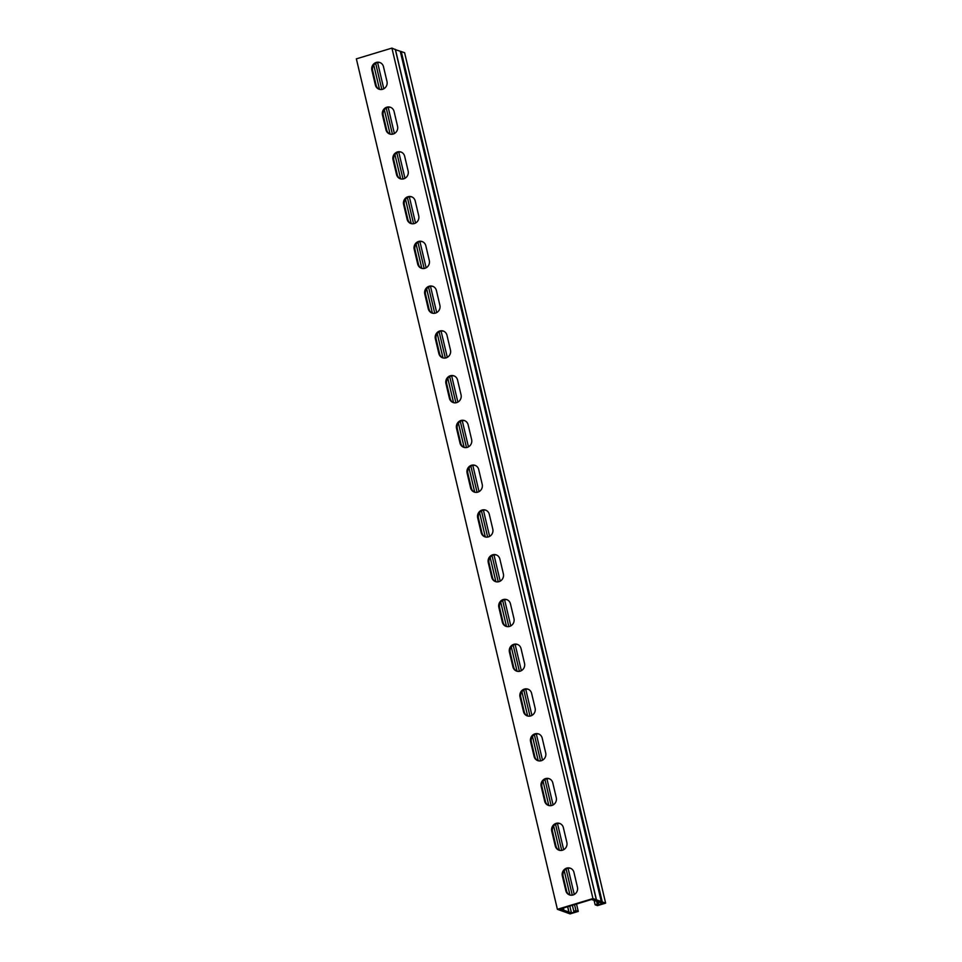 <?xml version="1.0" encoding="UTF-8"?>
<svg xmlns="http://www.w3.org/2000/svg" width="962" height="962" viewBox="0 0 962 962"><rect width="100%" height="100%" fill="white"/><g stroke="black" fill="none" stroke-linecap="round" stroke-linejoin="round"><path stroke-width="1.44" d="M576.515 904.039L578.27 911.423L575.949 910.581L574.542 904.641M572.294 895.153L566.113 869.011M561.712 850.396L555.531 824.254M551.13 805.639L544.949 779.485M540.548 760.87L534.367 734.727M529.978 716.113L523.797 689.97M519.396 671.356L513.215 645.201M508.814 626.587L502.633 600.444M498.232 581.83L492.051 555.687M487.65 537.073L481.469 510.918M477.068 492.303L470.887 466.161M466.486 447.546L460.305 421.404M455.904 402.789L449.723 376.635M445.322 358.02L439.141 331.878M434.74 313.263L428.559 287.121M424.158 268.506L417.977 242.364M413.576 223.737L407.395 197.595M403.006 178.98L396.825 152.838M392.424 134.223L386.243 108.081M381.842 89.466L375.661 63.312M377.609 62.566L383.802 88.781M388.179 107.323L394.384 133.538M398.761 152.092L404.966 178.295M409.343 196.849L415.536 223.052M419.925 241.606L426.118 267.821M430.507 286.363L436.7 312.578M441.089 331.132L447.282 357.335M451.671 375.889L457.864 402.104M462.253 420.647L468.446 446.861M472.835 465.416L479.028 491.618M483.417 510.173L489.61 536.387M493.999 554.93L500.192 581.144M504.581 599.699L510.774 625.901M515.151 644.456L521.356 670.67M525.733 689.213L531.938 715.427M536.315 733.982L542.508 760.184M546.897 778.739L553.09 804.941M557.479 823.496L563.672 849.711M568.061 868.253L574.254 894.468M578.27 911.423L570.081 913.9L557.395 909.306L592.953 898.556L605.639 903.15L597.462 905.627L595.141 904.785L594.179 900.709M395.478 49.675L404.605 52.694L605.639 903.15M575.949 910.581L573.797 911.242L575.336 911.796L571.464 912.974L569.829 906.06M573.797 911.242L572.39 905.29M569.961 895.045L564.225 870.742M559.379 850.288L553.643 825.985M548.809 805.531L543.061 781.228M538.227 760.762L532.479 736.471M527.645 716.005L521.897 691.702M517.063 671.248L511.315 646.945M506.481 626.478L500.733 602.188M495.899 581.721L490.151 557.419M485.317 536.964L479.569 512.662M474.735 492.207L468.987 467.905M464.153 447.438L458.405 423.136M453.571 402.681L447.835 378.379M442.989 357.924L437.253 333.622M432.407 313.155L426.671 288.853M421.837 268.398L416.089 244.095M411.255 223.641L405.507 199.338M400.673 178.872L394.925 154.581M390.091 134.115L384.343 109.812M379.509 89.358L373.761 65.055M571.464 912.974L560.317 908.934L591.57 899.482L602.717 903.522L598.845 904.689L597.294 904.136L596.705 901.622M598.845 904.689L598.256 902.188M592.953 898.556L391.919 48.1L356.361 58.85L557.395 909.306M386.989 81.481A6.337 5.94 109.9 0 1 379.016 89.201A6.337 5.94 109.9 0 1 375.36 85.005L371.873 70.226A6.337 5.94 109.9 0 1 379.834 62.506A6.337 5.94 109.9 0 1 383.489 66.715L386.989 81.481M408.141 171.008A6.337 5.94 109.9 0 1 400.18 178.728A6.337 5.94 109.9 0 1 396.524 174.519L393.025 159.752A6.337 5.94 109.9 0 1 400.998 152.032A6.337 5.94 109.9 0 1 404.653 156.241L408.141 171.008M429.305 260.534A6.337 5.94 109.9 0 1 421.344 268.242A6.337 5.94 109.9 0 1 417.688 264.045L414.189 249.266A6.337 5.94 109.9 0 1 422.162 241.558A6.337 5.94 109.9 0 1 425.817 245.755L429.305 260.534M450.469 350.048A6.337 5.94 109.9 0 1 442.496 357.768A6.337 5.94 109.9 0 1 438.852 353.559L435.353 338.792A6.337 5.94 109.9 0 1 443.326 331.072A6.337 5.94 109.9 0 1 446.981 335.281L450.469 350.048M471.633 439.574A6.337 5.94 109.9 0 1 463.66 447.282A6.337 5.94 109.9 0 1 460.004 443.085L456.517 428.318A6.337 5.94 109.9 0 1 464.49 420.598A6.337 5.94 109.9 0 1 468.133 424.795L471.633 439.574M492.797 529.088A6.337 5.94 109.9 0 1 484.824 536.808A6.337 5.94 109.9 0 1 481.168 532.611L477.681 517.833A6.337 5.94 109.9 0 1 485.642 510.125A6.337 5.94 109.9 0 1 489.297 514.321L492.797 529.088M513.961 618.614A6.337 5.94 109.9 0 1 505.988 626.334A6.337 5.94 109.9 0 1 502.332 622.125L498.845 607.359A6.337 5.94 109.9 0 1 506.806 599.639A6.337 5.94 109.9 0 1 510.461 603.847L513.961 618.614M535.112 708.14A6.337 5.94 109.9 0 1 527.152 715.848A6.337 5.94 109.9 0 1 523.496 711.652L519.997 696.873A6.337 5.94 109.9 0 1 527.97 689.165A6.337 5.94 109.9 0 1 531.625 693.361L535.112 708.14M556.276 797.654A6.337 5.94 109.9 0 1 548.316 805.374A6.337 5.94 109.9 0 1 544.66 801.166L541.161 786.399A6.337 5.94 109.9 0 1 549.134 778.679A6.337 5.94 109.9 0 1 552.789 782.888L556.276 797.654M577.44 887.18A6.337 5.94 109.9 0 1 569.468 894.9A6.337 5.94 109.9 0 1 565.824 890.692L562.325 875.925A6.337 5.94 109.9 0 1 570.298 868.205A6.337 5.94 109.9 0 1 573.953 872.402L577.44 887.18M566.858 842.423A6.337 5.94 109.9 0 1 558.886 850.131A6.337 5.94 109.9 0 1 555.242 845.935L551.743 831.156A6.337 5.94 109.9 0 1 559.716 823.448A6.337 5.94 109.9 0 1 563.371 827.645L566.858 842.423M545.694 752.897A6.337 5.94 109.9 0 1 537.734 760.617A6.337 5.94 109.9 0 1 534.078 756.409L530.579 741.642A6.337 5.94 109.9 0 1 538.552 733.922A6.337 5.94 109.9 0 1 542.207 738.131L545.694 752.897M524.53 663.371A6.337 5.94 109.9 0 1 516.57 671.091A6.337 5.94 109.9 0 1 512.914 666.894L509.427 652.116A6.337 5.94 109.9 0 1 517.388 644.396A6.337 5.94 109.9 0 1 521.043 648.604L524.53 663.371M503.379 573.857A6.337 5.94 109.9 0 1 495.406 581.565A6.337 5.94 109.9 0 1 491.75 577.368L488.263 562.602A6.337 5.94 109.9 0 1 496.224 554.882A6.337 5.94 109.9 0 1 499.879 559.078L503.379 573.857M482.215 484.331A6.337 5.94 109.9 0 1 474.242 492.051A6.337 5.94 109.9 0 1 470.586 487.842L467.099 473.076A6.337 5.94 109.9 0 1 475.072 465.355A6.337 5.94 109.9 0 1 478.715 469.564L482.215 484.331M461.051 394.805A6.337 5.94 109.9 0 1 453.078 402.525A6.337 5.94 109.9 0 1 449.422 398.328L445.935 383.549A6.337 5.94 109.9 0 1 453.908 375.841A6.337 5.94 109.9 0 1 457.563 380.038L461.051 394.805M439.887 305.291A6.337 5.94 109.9 0 1 431.914 313.011A6.337 5.94 109.9 0 1 428.27 308.802L424.771 294.035A6.337 5.94 109.9 0 1 432.744 286.315A6.337 5.94 109.9 0 1 436.399 290.512L439.887 305.291M418.723 215.765A6.337 5.94 109.9 0 1 410.762 223.485A6.337 5.94 109.9 0 1 407.106 219.276L403.607 204.509A6.337 5.94 109.9 0 1 411.58 196.789A6.337 5.94 109.9 0 1 415.235 200.998L418.723 215.765M397.559 126.25A6.337 5.94 109.9 0 1 389.598 133.958A6.337 5.94 109.9 0 1 385.942 129.762L382.455 114.983A6.337 5.94 109.9 0 1 390.416 107.275A6.337 5.94 109.9 0 1 394.071 111.472L397.559 126.25M380.218 62.662A6.337 5.94 -70.1 0 0 372.643 70.503L376.13 85.281A6.337 5.94 -70.1 0 0 379.401 89.322M401.382 152.188A6.337 5.94 -70.1 0 0 393.807 160.029L397.294 174.795A6.337 5.94 -70.1 0 0 400.565 178.848M422.546 241.702A6.337 5.94 -70.1 0 0 414.971 249.555L418.458 264.322A6.337 5.94 -70.1 0 0 421.729 268.374M443.71 331.229A6.337 5.94 -70.1 0 0 436.123 339.069L439.622 353.848A6.337 5.94 -70.1 0 0 442.893 357.888M464.862 420.755A6.337 5.94 -70.1 0 0 457.287 428.595L460.786 443.362A6.337 5.94 -70.1 0 0 464.057 447.414M486.026 510.269A6.337 5.94 -70.1 0 0 478.451 518.121L481.95 532.888A6.337 5.94 -70.1 0 0 485.221 536.94M507.19 599.795A6.337 5.94 -70.1 0 0 499.615 607.635L503.102 622.414A6.337 5.94 -70.1 0 0 506.373 626.454M528.354 689.321A6.337 5.94 -70.1 0 0 520.779 697.161L524.266 711.928A6.337 5.94 -70.1 0 0 527.537 715.981M549.518 778.835A6.337 5.94 -70.1 0 0 541.943 786.675L545.43 801.454A6.337 5.94 -70.1 0 0 548.701 805.495M570.682 868.361A6.337 5.94 -70.1 0 0 563.095 876.202L566.594 890.968A6.337 5.94 -70.1 0 0 569.865 895.021M560.1 823.604A6.337 5.94 -70.1 0 0 552.525 831.445L556.012 846.211A6.337 5.94 -70.1 0 0 559.283 850.264M538.936 734.078A6.337 5.94 -70.1 0 0 531.361 741.918L534.848 756.685A6.337 5.94 -70.1 0 0 538.119 760.738M517.772 644.552A6.337 5.94 -70.1 0 0 510.197 652.392L513.684 667.171A6.337 5.94 -70.1 0 0 516.955 671.211M496.608 555.038A6.337 5.94 -70.1 0 0 489.033 562.878L492.52 577.645A6.337 5.94 -70.1 0 0 495.803 581.697M475.444 465.512A6.337 5.94 -70.1 0 0 467.869 473.352L471.368 488.131A6.337 5.94 -70.1 0 0 474.639 492.171M454.28 375.986A6.337 5.94 -70.1 0 0 446.705 383.838L450.204 398.605A6.337 5.94 -70.1 0 0 453.475 402.657M433.128 286.472A6.337 5.94 -70.1 0 0 425.553 294.312L429.04 309.079A6.337 5.94 -70.1 0 0 432.311 313.131M411.964 196.945A6.337 5.94 -70.1 0 0 404.389 204.786L407.876 219.564A6.337 5.94 -70.1 0 0 411.147 223.605M390.8 107.431A6.337 5.94 -70.1 0 0 383.225 115.272L386.712 130.038A6.337 5.94 -70.1 0 0 389.983 134.091M391.919 48.1L395.346 49.603M595.141 904.785L597.294 904.136M602.272 901.935L401.238 51.479M562.914 909.872L562.529 908.272M596.32 899.771L395.274 49.315M375.36 85.005L376.13 85.281M371.873 70.226L372.643 70.503M396.524 174.519L397.294 174.795M393.025 159.752L393.807 160.029M417.688 264.045L418.458 264.322M414.189 249.266L414.971 249.555M438.852 353.559L439.622 353.848M435.353 338.792L436.123 339.069M460.004 443.085L460.786 443.362M456.517 428.318L457.287 428.595M481.168 532.611L481.95 532.888M477.681 517.833L478.451 518.121M502.332 622.125L503.102 622.414M498.845 607.359L499.615 607.635M523.496 711.652L524.266 711.928M519.997 696.873L520.779 697.161M544.66 801.166L545.43 801.454M541.161 786.399L541.943 786.675M565.824 890.692L566.594 890.968M562.325 875.925L563.095 876.202M555.242 845.935L556.012 846.211M551.743 831.156L552.525 831.445M534.078 756.409L534.848 756.685M530.579 741.642L531.361 741.918M512.914 666.894L513.684 667.171M509.427 652.116L510.197 652.392M491.75 577.368L492.52 577.645M488.263 562.602L489.033 562.878M470.586 487.842L471.368 488.131M467.099 473.076L467.869 473.352M449.422 398.328L450.204 398.605M445.935 383.549L446.705 383.838M428.27 308.802L429.04 309.079M424.771 294.035L425.553 294.312M407.106 219.276L407.876 219.564M403.607 204.509L404.389 204.786M385.942 129.762L386.712 130.038M382.455 114.983L383.225 115.272M562.974 909.872L562.59 908.248M563.852 909.92L563.395 908.008M568.807 911.723L567.616 906.733M601.406 901.887L400.372 51.431M601.346 901.875L400.3 51.419M568.939 911.844L567.724 906.697M596.464 899.891L395.418 49.435"/></g></svg>
